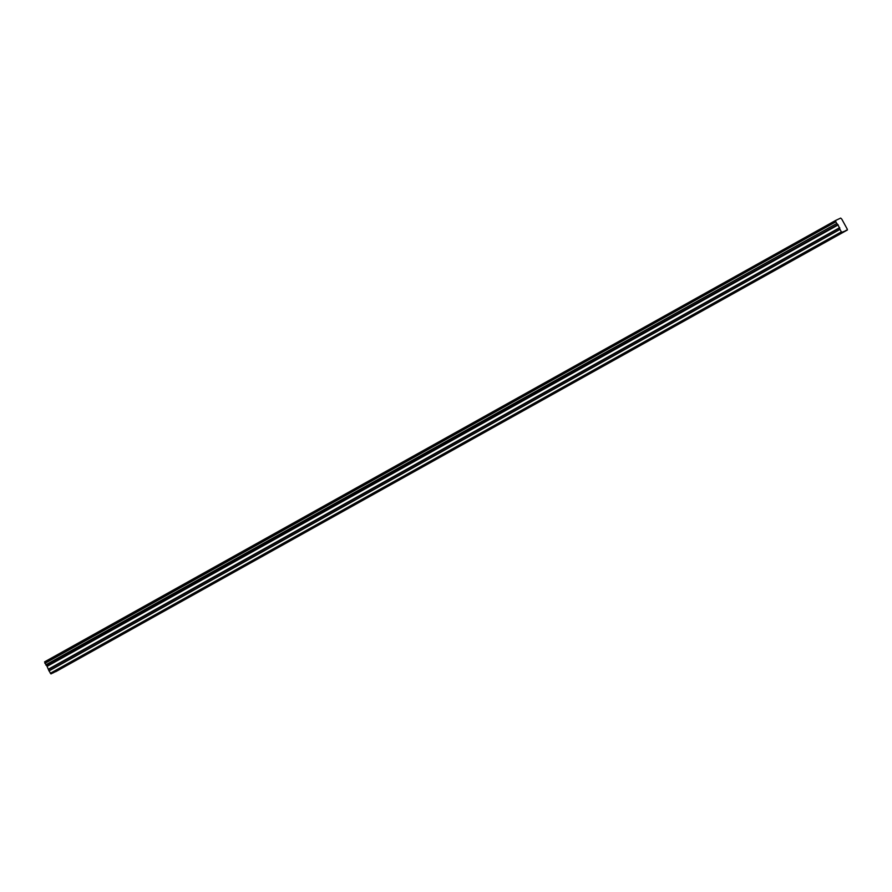 <?xml version="1.0" encoding="UTF-8"?>
<svg xmlns="http://www.w3.org/2000/svg" width="892" height="892" viewBox="0 0 892 892"><rect width="100%" height="100%" fill="white"/><g stroke="black" fill="none" stroke-linecap="round" stroke-linejoin="round"><path stroke-width="1.34" d="M44.6 661.853L835.648 220.447L44.622 662.042L835.648 220.447L840.677 218.083L841.803 219.164L847.255 229.11L847.4 229.98L845.605 230.671M52.751 673.081L63.354 667.327L52.695 673.025M48.971 670.795L46.953 666.101L837.989 224.684L840.019 229.378L48.971 670.795L50.989 673.917L846.508 230.169M845.638 230.816L833.329 237.573L843.799 231.675M800.035 256.26L61.526 668.186L800.035 256.26M44.622 662.042L46.774 665.945L837.822 224.528L46.707 665.845M55.572 671.676L847.4 229.98M835.67 220.636L835.882 221.807L44.845 663.213M44.868 663.347L835.882 221.807M835.916 221.93L836.763 223.479L45.715 664.897M45.815 664.986L836.763 223.479M836.852 223.58L837.744 224.427M49.027 670.929L840.019 229.378M840.074 229.523L841.357 231.875L842.75 232.165M55.639 671.732L846.675 230.326M843.631 231.519L842.728 232.02M50.989 673.917L842.037 232.5M50.32 673.293L841.357 231.875M47.131 666.346L838.179 224.929M48.726 669.346L839.773 227.939M839.662 227.65L48.625 669.067"/></g></svg>
